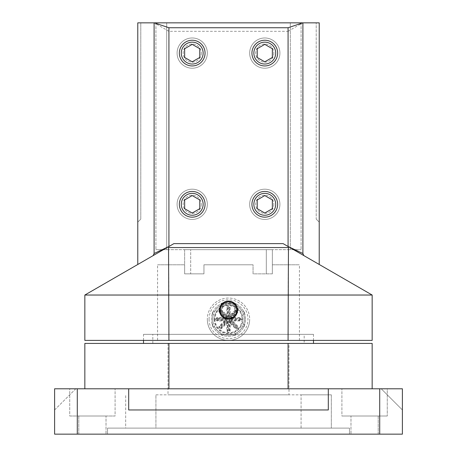 <?xml version="1.0" encoding="UTF-8"?>
<svg xmlns="http://www.w3.org/2000/svg" width="457" height="457" viewBox="0 0 457 457"><rect width="100%" height="100%" fill="white"/><g stroke="black" fill="none" stroke-linecap="round" stroke-linejoin="round"><path stroke-width="0.34" stroke-dasharray="2.29 1.71" d="M379.716 434.15L402.394 434.15L402.394 388.787L379.716 388.787L379.716 434.15L54.606 434.15L54.606 388.787L54.606 409.958L75.776 388.787L54.606 388.787L54.606 409.958L75.776 388.787L54.606 388.787L77.284 388.787L77.284 434.15M107.532 434.15L349.468 434.15L107.532 434.15L107.532 428.1L349.468 428.1L107.532 428.1L107.532 434.15M378.202 434.15L350.982 434.15L378.202 434.15L350.982 434.15L378.202 434.15L378.202 416.007L350.982 416.007L378.202 416.007L350.982 416.007L350.982 434.15L350.982 416.007L378.202 416.007L378.202 434.15M78.798 434.15L106.018 434.15L78.798 434.15L106.018 434.15L78.798 434.15L78.798 416.007L106.018 416.007L78.798 416.007L106.018 416.007L106.018 434.15L106.018 416.007L78.798 416.007L78.798 434.15M379.716 388.787L328.303 388.787L328.303 409.958L328.303 388.787L328.303 409.958L128.697 409.958L128.697 388.787L128.697 409.958L128.697 388.787L77.284 388.787M402.394 388.787L402.394 409.958L402.394 388.787L381.224 388.787L402.394 388.787M128.697 388.787L328.303 388.787M168.924 388.787L372.152 388.787L168.924 388.787L168.924 343.424L84.848 343.424L84.848 388.787M387.273 388.787L341.91 388.787L387.273 388.787L341.91 388.787L387.273 388.787L387.273 416.007L341.91 416.007L341.91 388.787L341.91 416.007L387.273 416.007L341.91 416.007L387.273 416.007L387.273 388.787M69.727 388.787L115.09 388.787L69.727 388.787L115.09 388.787L69.727 388.787L69.727 416.007L115.09 416.007L115.09 388.787L115.09 416.007L69.727 416.007L69.727 388.787M288.076 388.787L288.076 343.424L168.924 343.424M372.152 388.787L372.152 343.424L288.076 343.424M288.984 343.424L168.016 343.424L288.984 343.424L288.984 394.837L168.016 394.837L288.984 394.837M168.016 343.424L168.016 394.837M155.917 394.837L301.083 394.837L155.917 394.837L155.917 428.1L125.675 428.1L125.675 394.837L125.675 428.1L331.325 428.1L155.917 428.1L155.917 394.837M331.325 394.837L301.083 394.837L331.325 394.837L331.325 428.1L331.325 394.837M349.468 434.15L349.468 428.1L349.468 434.15M381.224 388.787L402.394 409.958L381.224 388.787M69.727 416.007L115.09 416.007L69.727 416.007M319.226 264.477L319.226 22.85L302.9 22.85L302.9 253.498L303.836 255.594L372.152 295.033L372.152 340.396L84.848 340.396L84.848 295.033L168.924 295.033L168.547 247.551L168.924 246.626L168.924 31.316L154.255 22.85L137.774 22.85L137.774 222.136L137.774 22.85L140.796 22.85L140.796 219.114L137.774 222.136L140.796 219.114L140.796 22.85L137.774 22.85L137.774 264.477L153.164 255.594L84.848 295.033M168.924 340.396L168.924 295.033L288.076 295.033L288.453 247.551L288.076 246.626L288.076 31.316L168.924 31.316M154.1 22.85L154.1 253.498L153.164 255.594L173.894 243.621L168.884 246.517L173.894 243.621L283.106 243.621L173.894 243.621L283.106 243.621L288.116 246.517M153.164 255.594L137.774 264.477M168.884 246.517L154.1 253.498M302.9 22.85L154.255 22.85M166.696 22.85L301.083 22.85L166.696 22.85L166.696 249.671L290.304 249.671L155.917 249.671L166.696 249.671L166.696 22.85M288.076 31.316L302.745 22.85M179.355 53.092A12.853 12.853 0 0 0 192.208 65.945A12.853 12.853 0 0 0 205.062 53.092A12.853 12.853 0 0 0 192.208 40.239A12.853 12.853 0 0 0 179.355 53.092A12.853 12.853 0 0 0 192.208 65.945A12.853 12.853 0 0 0 205.062 53.092A12.853 12.853 0 0 0 192.208 40.239A12.853 12.853 0 0 0 179.355 53.092A12.853 12.853 0 0 0 192.208 65.945A12.853 12.853 0 0 0 205.062 53.092A12.853 12.853 0 0 0 192.208 40.239A12.853 12.853 0 0 0 179.355 53.092M179.355 204.308A12.853 12.853 0 0 0 192.208 217.161A12.853 12.853 0 0 0 205.062 204.308A12.853 12.853 0 0 0 192.208 191.454A12.853 12.853 0 0 0 179.355 204.308A12.853 12.853 0 0 0 192.208 217.161A12.853 12.853 0 0 0 205.062 204.308A12.853 12.853 0 0 0 192.208 191.454A12.853 12.853 0 0 0 179.355 204.308A12.853 12.853 0 0 0 192.208 217.161A12.853 12.853 0 0 0 205.062 204.308A12.853 12.853 0 0 0 192.208 191.454A12.853 12.853 0 0 0 179.355 204.308M277.645 53.092A12.853 12.853 0 0 1 264.792 65.945A12.853 12.853 0 0 1 251.938 53.092A12.853 12.853 0 0 1 264.792 40.239A12.853 12.853 0 0 1 277.645 53.092A12.853 12.853 0 0 1 264.792 65.945A12.853 12.853 0 0 1 251.938 53.092A12.853 12.853 0 0 1 264.792 40.239A12.853 12.853 0 0 1 277.645 53.092A12.853 12.853 0 0 1 264.792 65.945A12.853 12.853 0 0 1 251.938 53.092A12.853 12.853 0 0 1 264.792 40.239A12.853 12.853 0 0 1 277.645 53.092M277.645 204.308A12.853 12.853 0 0 1 264.792 217.161A12.853 12.853 0 0 1 251.938 204.308A12.853 12.853 0 0 1 264.792 191.454A12.853 12.853 0 0 1 277.645 204.308A12.853 12.853 0 0 1 264.792 217.161A12.853 12.853 0 0 1 251.938 204.308A12.853 12.853 0 0 1 264.792 191.454A12.853 12.853 0 0 1 277.645 204.308A12.853 12.853 0 0 1 264.792 217.161A12.853 12.853 0 0 1 251.938 204.308A12.853 12.853 0 0 1 264.792 191.454A12.853 12.853 0 0 1 277.645 204.308M168.547 247.551L288.453 247.551M288.076 340.396L288.076 295.033L372.152 295.033M245.586 319.226A17.086 17.086 0 0 0 228.5 302.14A17.086 17.086 0 0 0 211.414 319.226A17.086 17.086 0 0 0 228.5 336.318A17.086 17.086 0 0 0 245.586 319.226A17.086 17.086 0 0 0 228.5 302.14A17.086 17.086 0 0 0 211.414 319.226A17.086 17.086 0 0 0 228.5 336.318A17.086 17.086 0 0 0 245.586 319.226M157.579 340.396L299.421 340.396L157.579 340.396L157.579 264.792L184.651 264.792L157.579 264.792M319.226 22.85L319.226 222.136L319.226 22.85M316.204 219.114L319.226 222.136L316.204 219.114L316.204 22.85L316.204 219.114M302.9 253.498L288.076 246.494L303.836 255.594M290.304 22.85L290.304 249.671L301.083 249.671L290.304 249.671L290.304 22.85M301.083 22.85L301.083 249.671L301.083 22.85M155.917 22.85L155.917 249.671L155.917 22.85M272.349 249.671L184.651 249.671L272.349 249.671L272.349 273.863L272.349 264.792L299.421 264.792L272.349 264.792L272.349 273.863L253.052 273.863L253.052 264.792L203.948 264.792L253.052 264.792L203.948 264.792L253.052 264.792L253.052 273.863L272.349 273.863L272.349 249.671M190.695 273.863L203.948 273.863L203.948 264.792L203.948 273.863L184.651 273.863L190.695 273.863L190.695 249.671L190.695 273.863M184.651 249.671L184.651 273.863L184.651 264.792L184.651 273.863L203.948 273.863L184.651 273.863L184.651 249.671M299.421 340.396L299.421 264.792M222.148 310.154C221.736 318.352 235.281 318.329 234.852 310.154C235.264 301.957 221.719 301.986 222.148 310.154A6.352 6.352 0 0 0 228.5 316.507A6.352 6.352 0 0 0 234.852 310.154A6.352 6.352 0 0 0 228.5 303.802A6.352 6.352 0 0 0 222.148 310.154M220.183 310.154A8.317 8.317 0 0 0 228.5 318.472A8.317 8.317 0 0 0 236.817 310.154A8.317 8.317 0 0 0 228.5 301.837A8.317 8.317 0 0 0 220.183 310.154M201.28 204.308A9.071 9.071 0 0 1 192.208 213.379A9.071 9.071 0 0 1 183.137 204.308A9.071 9.071 0 0 1 192.208 195.23A9.071 9.071 0 0 1 201.28 204.308A9.071 9.071 0 0 0 192.208 195.23A9.071 9.071 0 0 0 183.137 204.308A9.071 9.071 0 0 0 192.208 213.379A9.071 9.071 0 0 0 201.28 204.308M177.088 204.308A15.121 15.121 0 0 0 192.208 219.429A15.121 15.121 0 0 0 207.329 204.308A15.121 15.121 0 0 0 192.208 189.187A15.121 15.121 0 0 0 177.088 204.308A15.121 15.121 0 0 0 192.208 219.429A15.121 15.121 0 0 0 207.329 204.308A15.121 15.121 0 0 0 192.208 189.187A15.121 15.121 0 0 0 177.088 204.308A15.121 15.121 0 0 1 192.208 189.187A15.121 15.121 0 0 1 207.329 204.308A15.121 15.121 0 0 1 192.208 219.429A15.121 15.121 0 0 1 177.088 204.308A15.121 15.121 0 0 1 192.208 189.187A15.121 15.121 0 0 1 207.329 204.308A15.121 15.121 0 0 1 192.208 219.429A15.121 15.121 0 0 1 177.088 204.308M199.772 199.943L192.208 195.573L184.651 199.943L184.651 208.672L192.208 213.036L199.772 208.672L199.772 199.943L199.772 208.672L192.208 213.036L184.651 208.672L184.651 199.943L192.208 195.573L199.772 199.943L199.772 208.672L192.208 213.036L184.651 208.672L184.651 199.943L192.208 195.573L199.772 199.943M273.863 204.308A9.071 9.071 0 0 1 264.792 213.379A9.071 9.071 0 0 1 255.72 204.308A9.071 9.071 0 0 1 264.792 195.23A9.071 9.071 0 0 1 273.863 204.308A9.071 9.071 0 0 0 264.792 195.23A9.071 9.071 0 0 0 255.72 204.308A9.071 9.071 0 0 0 264.792 213.379A9.071 9.071 0 0 0 273.863 204.308M249.671 204.308A15.121 15.121 0 0 0 264.792 219.429A15.121 15.121 0 0 0 279.913 204.308A15.121 15.121 0 0 0 264.792 189.187A15.121 15.121 0 0 0 249.671 204.308A15.121 15.121 0 0 0 264.792 219.429A15.121 15.121 0 0 0 279.913 204.308A15.121 15.121 0 0 0 264.792 189.187A15.121 15.121 0 0 0 249.671 204.308A15.121 15.121 0 0 1 264.792 189.187A15.121 15.121 0 0 1 279.913 204.308A15.121 15.121 0 0 1 264.792 219.429A15.121 15.121 0 0 1 249.671 204.308A15.121 15.121 0 0 1 264.792 189.187A15.121 15.121 0 0 1 279.913 204.308A15.121 15.121 0 0 1 264.792 219.429A15.121 15.121 0 0 1 249.671 204.308M272.349 199.943L264.792 195.573L257.228 199.943L257.228 208.672L264.792 213.036L272.349 208.672L272.349 199.943L272.349 208.672L264.792 213.036L257.228 208.672L257.228 199.943L264.792 195.573L272.349 199.943L272.349 208.672L264.792 213.036L257.228 208.672L257.228 199.943L264.792 195.573L272.349 199.943M201.28 53.092A9.071 9.071 0 0 1 192.208 62.163A9.071 9.071 0 0 1 183.137 53.092A9.071 9.071 0 0 1 192.208 44.021A9.071 9.071 0 0 1 201.28 53.092A9.071 9.071 0 0 0 192.208 44.021A9.071 9.071 0 0 0 183.137 53.092A9.071 9.071 0 0 0 192.208 62.163A9.071 9.071 0 0 0 201.28 53.092M177.088 53.092A15.121 15.121 0 0 0 192.208 68.213A15.121 15.121 0 0 0 207.329 53.092A15.121 15.121 0 0 0 192.208 37.971A15.121 15.121 0 0 0 177.088 53.092A15.121 15.121 0 0 0 192.208 68.213A15.121 15.121 0 0 0 207.329 53.092A15.121 15.121 0 0 0 192.208 37.971A15.121 15.121 0 0 0 177.088 53.092A15.121 15.121 0 0 1 192.208 37.971A15.121 15.121 0 0 1 207.329 53.092A15.121 15.121 0 0 1 192.208 68.213A15.121 15.121 0 0 1 177.088 53.092A15.121 15.121 0 0 1 192.208 37.971A15.121 15.121 0 0 1 207.329 53.092A15.121 15.121 0 0 1 192.208 68.213A15.121 15.121 0 0 1 177.088 53.092M199.772 48.728L192.208 44.363L184.651 48.728L184.651 57.456L192.208 61.821L199.772 57.456L199.772 48.728L199.772 57.456L192.208 61.821L184.651 57.456L184.651 48.728L192.208 44.363L199.772 48.728L199.772 57.456L192.208 61.821L184.651 57.456L184.651 48.728L192.208 44.363L199.772 48.728M273.863 53.092A9.071 9.071 0 0 1 264.792 62.163A9.071 9.071 0 0 1 255.72 53.092A9.071 9.071 0 0 1 264.792 44.021A9.071 9.071 0 0 1 273.863 53.092A9.071 9.071 0 0 0 264.792 44.021A9.071 9.071 0 0 0 255.72 53.092A9.071 9.071 0 0 0 264.792 62.163A9.071 9.071 0 0 0 273.863 53.092M249.671 53.092A15.121 15.121 0 0 0 264.792 68.213A15.121 15.121 0 0 0 279.913 53.092A15.121 15.121 0 0 0 264.792 37.971A15.121 15.121 0 0 0 249.671 53.092A15.121 15.121 0 0 0 264.792 68.213A15.121 15.121 0 0 0 279.913 53.092A15.121 15.121 0 0 0 264.792 37.971A15.121 15.121 0 0 0 249.671 53.092A15.121 15.121 0 0 1 264.792 37.971A15.121 15.121 0 0 1 279.913 53.092A15.121 15.121 0 0 1 264.792 68.213A15.121 15.121 0 0 1 249.671 53.092A15.121 15.121 0 0 1 264.792 37.971A15.121 15.121 0 0 1 279.913 53.092A15.121 15.121 0 0 1 264.792 68.213A15.121 15.121 0 0 1 249.671 53.092M272.349 48.728L264.792 44.363L257.228 48.728L257.228 57.456L264.792 61.821L272.349 57.456L272.349 48.728L272.349 57.456L264.792 61.821L257.228 57.456L257.228 48.728L264.792 44.363L272.349 48.728L272.349 57.456L264.792 61.821L257.228 57.456L257.228 48.728L264.792 44.363L272.349 48.728M203.142 204.308A10.928 10.928 0 0 1 192.208 215.236A10.928 10.928 0 0 1 181.28 204.308A10.928 10.928 0 0 1 192.208 193.374A10.928 10.928 0 0 1 203.142 204.308M275.72 204.308A10.928 10.928 0 0 1 264.792 215.236A10.928 10.928 0 0 1 253.858 204.308A10.928 10.928 0 0 1 264.792 193.374A10.928 10.928 0 0 1 275.72 204.308M275.72 53.092A10.928 10.928 0 0 1 264.792 64.026A10.928 10.928 0 0 1 253.858 53.092A10.928 10.928 0 0 1 264.792 42.164A10.928 10.928 0 0 1 275.72 53.092M203.142 53.092A10.928 10.928 0 0 1 192.208 64.026A10.928 10.928 0 0 1 181.28 53.092A10.928 10.928 0 0 1 192.208 42.164A10.928 10.928 0 0 1 203.142 53.092M313.479 343.424L143.521 343.424L313.479 343.424M304.185 343.424L152.815 343.424L304.185 343.424L304.185 334.347L152.815 334.347L304.185 334.347M152.815 343.424L152.815 334.347M313.479 334.347L143.521 334.347L313.479 334.347L313.479 340.396M143.521 340.396L143.521 334.347M237.571 310.154A9.071 9.071 0 0 1 228.5 319.226A9.071 9.071 0 0 1 219.429 310.154A9.071 9.071 0 0 1 228.5 301.083A9.071 9.071 0 0 1 237.571 310.154M222.445 304.613A15.818 15.818 0 0 1 243.113 313.176A15.818 15.818 0 0 1 234.555 333.844A15.818 15.818 0 0 1 213.887 325.281A15.818 15.818 0 0 1 222.445 304.613M214.133 319.226A14.367 14.367 0 0 0 228.5 333.593A14.367 14.367 0 0 0 242.867 319.226A14.367 14.367 0 0 0 228.5 304.865A14.367 14.367 0 0 0 214.133 319.226M240.005 317.495L232.796 317.449L237.857 312.314C238.623 309.926 237.806 309.109 235.412 309.869L230.277 314.93L230.231 307.721C229.077 305.493 227.923 305.493 226.769 307.721L226.723 314.93L221.588 309.869C219.194 309.109 218.383 309.926 219.143 312.314L224.204 317.449L216.995 317.495L215.281 319.226L216.995 320.957L224.204 321.008L219.143 326.138C218.377 328.532 219.194 329.348 221.588 328.589L226.723 323.522L226.769 330.731C227.923 332.964 229.077 332.964 230.231 330.731L230.277 323.522L235.412 328.589C237.806 329.348 238.617 328.532 237.857 326.138L232.796 321.008L240.005 320.957L241.719 319.226L240.005 317.495L239.839 318.123L232.733 318.078L232.305 317.049L231.613 317.695L230.945 317.027A1.188 1.188 0 0 0 231.785 319.055L240.011 319.226L231.785 319.397A1.188 1.188 0 0 0 230.945 321.431L236.64 327.366L230.699 321.671A1.188 1.188 0 0 0 228.671 322.516L228.5 330.742L228.329 322.516A1.188 1.188 0 0 0 226.301 321.671L220.36 327.366L226.055 321.431A1.188 1.188 0 0 0 225.215 319.397L216.989 319.226L225.215 319.055A1.188 1.188 0 0 0 226.055 317.027L220.36 311.086L226.301 316.781A1.188 1.188 0 0 0 228.329 315.941L228.5 307.715L228.671 315.941A1.188 1.188 0 0 0 230.699 316.781L236.64 311.086L230.945 317.027M237.857 312.314L237.297 311.988L232.305 317.049L232.796 317.449L232.733 318.078L231.785 318.106L231.613 317.695M240.925 319.226L239.839 318.449A0.777 0.777 0 0 1 240.616 319.226A0.777 0.777 0 0 1 239.839 320.003L240.925 319.226L241.719 319.226M240.005 320.957L239.839 320.328L231.785 320.346L231.613 320.763L232.305 321.408L232.733 320.38L232.796 321.008L232.305 321.408L237.297 326.469L237.857 326.138M221.588 328.589L221.262 328.029L226.969 322.345L227.38 322.516L227.397 330.571C228.134 331.982 228.866 331.982 229.603 330.571L229.648 323.465L230.682 323.036L230.031 322.345L229.62 322.516L229.648 323.465L230.277 323.522L230.682 323.036L235.738 328.029C237.257 328.509 237.777 327.989 237.297 326.469L236.64 327.126M226.723 323.522L226.318 323.036L227.352 323.465L226.723 323.522M219.143 326.138L219.703 326.469C219.223 327.989 219.743 328.503 221.262 328.029L221.028 327.795A0.777 0.777 0 0 1 219.931 327.795A0.777 0.777 0 0 1 219.931 326.698L225.627 321.003L225.387 320.763L219.703 326.469L220.36 327.126M216.995 320.957L217.161 320.328L224.267 320.38L224.695 321.408L224.204 321.008L224.267 320.38L225.215 320.346L225.387 320.763M216.995 317.495L217.161 318.123L216.075 319.226L217.161 320.328L217.161 319.397M219.143 312.314L219.703 311.988L224.695 317.049L224.204 317.449L224.267 318.078L225.215 318.106L225.387 317.695L224.695 317.049L224.267 318.078L217.161 318.123L217.161 318.449L225.215 318.449L225.215 318.106M221.588 309.869L221.262 310.429C219.743 309.949 219.223 310.469 219.703 311.988L220.36 311.331M226.769 307.721L227.397 307.887L227.352 314.993L226.723 314.93L226.318 315.421L226.969 316.113L227.38 315.941L227.352 314.993L226.318 315.421L221.262 310.429L221.028 310.657L226.723 316.358L226.969 316.113M230.231 307.721L229.603 307.887C228.866 306.476 228.134 306.476 227.397 307.887L228.329 307.887M235.412 309.869L235.738 310.429L230.682 315.421L230.277 314.93L229.648 314.993L229.62 315.941L230.031 316.113L230.682 315.421L229.648 314.993L229.603 307.887L229.277 307.887L229.277 315.941L229.62 315.941M228.671 315.941L229.277 315.941A0.583 0.583 0 0 0 230.277 316.358L235.972 310.657A0.777 0.777 0 0 1 237.069 310.657A0.777 0.777 0 0 1 237.069 311.76L237.297 311.988C237.777 310.469 237.257 309.949 235.738 310.429L236.4 311.086M235.412 328.589L235.972 327.795L230.277 322.099L230.031 322.345M230.231 330.731L228.671 330.571M226.769 330.731L227.723 330.571L227.723 322.516L227.38 322.516M228.5 321.494A2.268 2.268 0 0 0 230.768 319.226A2.268 2.268 0 0 0 228.5 316.958A2.268 2.268 0 0 0 226.232 319.226A2.268 2.268 0 0 0 228.5 321.494M235.943 333.25L235.155 335.295L233.156 334.41A15.875 15.875 0 0 1 223.844 334.41A15.875 15.875 0 0 0 233.156 334.41A1.514 1.514 0 0 0 235.155 335.295A1.514 1.514 0 0 0 235.943 333.25A15.875 15.875 0 0 0 242.524 326.669C244.832 326.538 245.215 325.607 243.678 323.882A15.875 15.875 0 0 0 243.678 314.576C245.215 312.851 244.832 311.92 242.524 311.783A15.875 15.875 0 0 0 235.943 305.202C235.812 302.894 234.881 302.511 233.156 304.048A15.875 15.875 0 0 0 223.844 304.048A15.875 15.875 0 0 1 233.156 304.048A1.514 1.514 0 0 1 235.155 303.162A1.514 1.514 0 0 1 235.943 305.202A15.875 15.875 0 0 1 242.524 311.783A1.514 1.514 0 0 1 244.564 312.571A1.514 1.514 0 0 1 243.678 314.576A15.875 15.875 0 0 1 243.678 323.882A1.514 1.514 0 0 1 244.564 325.881A1.514 1.514 0 0 1 242.524 326.669A15.875 15.875 0 0 1 235.943 333.25M221.845 303.162L223.844 304.048A1.514 1.514 0 0 0 221.845 303.162A1.514 1.514 0 0 0 221.057 305.202L221.845 303.162M221.057 305.202A15.875 15.875 0 0 0 214.476 311.783C212.168 311.92 211.785 312.851 213.322 314.576A15.875 15.875 0 0 0 213.322 323.882C211.785 325.607 212.168 326.538 214.476 326.669A15.875 15.875 0 0 0 221.057 333.25C221.188 335.558 222.119 335.946 223.844 334.41A1.514 1.514 0 0 1 221.845 335.295A1.514 1.514 0 0 1 221.057 333.25A15.875 15.875 0 0 1 214.476 326.669A1.514 1.514 0 0 1 212.436 325.881A1.514 1.514 0 0 1 213.322 323.882A15.875 15.875 0 0 1 213.322 314.576A1.514 1.514 0 0 1 212.436 312.571A1.514 1.514 0 0 1 214.476 311.783A15.875 15.875 0 0 1 221.057 305.202M207.329 319.226A21.171 21.171 0 0 0 228.5 340.396A21.171 21.171 0 0 0 249.671 319.226A21.171 21.171 0 0 0 228.5 298.055A21.171 21.171 0 0 0 207.329 319.226A21.171 21.171 0 0 1 228.5 298.055A21.171 21.171 0 0 1 249.671 319.226A21.171 21.171 0 0 1 228.5 340.396A21.171 21.171 0 0 1 207.329 319.226A21.171 21.171 0 0 0 228.5 340.396A21.171 21.171 0 0 0 249.671 319.226M301.083 428.1L301.083 394.837L301.083 428.1M266.305 249.671L266.305 273.863L266.305 249.671M214.344 319.226A14.156 14.156 0 0 0 228.5 333.382A14.156 14.156 0 0 0 242.656 319.226A14.156 14.156 0 0 0 228.5 305.07A14.156 14.156 0 0 0 214.344 319.226M214.961 319.226A13.539 13.539 0 0 0 228.5 332.765A13.539 13.539 0 0 0 242.039 319.226A13.539 13.539 0 0 0 228.5 305.687A13.539 13.539 0 0 0 214.961 319.226M226.055 321.431L225.627 321.003A0.583 0.583 0 0 0 225.215 320.003L217.161 320.003A0.777 0.777 0 0 1 216.384 319.226A0.777 0.777 0 0 1 217.161 318.449L217.161 319.055M225.215 319.397L225.215 320.346M215.281 319.226L216.075 319.226M225.215 319.055L225.215 318.449A0.583 0.583 0 0 0 225.627 317.455L219.931 311.76A0.777 0.777 0 0 1 219.931 310.657A0.777 0.777 0 0 1 221.028 310.657L220.6 311.086M226.055 317.027L225.387 317.695M226.301 316.781L226.723 316.358A0.583 0.583 0 0 0 227.723 315.941L227.723 307.887A0.777 0.777 0 0 1 228.5 307.11A0.777 0.777 0 0 1 229.277 307.887L228.671 307.887M228.329 315.941L227.38 315.941M230.699 316.781L230.031 316.113M228.329 322.516L227.723 322.516A0.583 0.583 0 0 0 226.723 322.099L221.028 327.795L220.6 327.366M226.301 321.671L226.969 322.345M236.64 311.331L237.069 311.76L231.373 317.455A0.583 0.583 0 0 0 231.785 318.449L231.785 319.055M231.785 318.106L231.785 318.449L239.839 318.449L239.839 319.055M239.839 319.397L239.839 320.003L231.785 320.003L231.785 320.346M231.785 319.397L231.785 320.003A0.583 0.583 0 0 0 231.373 321.003L237.069 326.698A0.777 0.777 0 0 1 237.069 327.795A0.777 0.777 0 0 1 235.972 327.795L236.4 327.366M230.945 321.431L231.613 320.763M230.699 321.671L230.277 322.099A0.583 0.583 0 0 0 229.277 322.516L229.277 330.571A0.777 0.777 0 0 1 228.5 331.348A0.777 0.777 0 0 1 227.723 330.571L228.329 330.571M228.671 322.516L229.62 322.516M228.5 321.094A1.868 1.868 0 0 0 230.368 319.226A1.868 1.868 0 0 0 228.5 317.364A1.868 1.868 0 0 0 226.632 319.226A1.868 1.868 0 0 0 228.5 321.094M228.5 320.488A1.262 1.262 0 0 0 229.762 319.226A1.262 1.262 0 0 0 228.5 317.963A1.262 1.262 0 0 0 227.238 319.226A1.262 1.262 0 0 0 228.5 320.488M209.06 319.226A19.44 19.44 0 0 0 228.5 338.671A19.44 19.44 0 0 0 247.94 319.226A19.44 19.44 0 0 0 228.5 299.786A19.44 19.44 0 0 0 209.06 319.226M236.063 310.154C235.806 313.993 233.835 316.45 230.151 317.535C227.18 317.901 222.513 318.158 220.937 310.154C222.428 302.311 227.038 302.414 230.031 302.751C233.79 303.796 235.795 306.264 236.063 310.154"/><path stroke-width="0.69" d="M77.284 388.787L402.394 388.787L402.394 434.15L54.606 434.15L54.606 388.787L77.284 388.787L77.284 434.15M379.716 388.787L379.716 434.15M128.697 388.787L128.697 409.958L328.303 409.958L328.303 388.787M372.152 388.787L372.152 343.424L288.076 343.424L288.076 388.787M168.924 388.787L168.924 343.424L288.076 343.424M84.848 388.787L84.848 343.424L168.924 343.424M372.152 295.033L372.152 340.396L84.848 340.396L84.848 295.033L372.152 295.033L283.106 243.621L173.894 243.621L168.884 246.517L168.547 247.551L288.453 247.551L288.116 246.517M137.774 264.477L137.774 22.85L154.255 22.85L168.924 27.74L168.924 246.494L154.1 253.498L153.164 255.594L84.848 295.033M153.164 255.594L168.884 246.517M168.547 247.551L168.924 340.396M154.1 253.498L154.1 22.85M154.255 22.85L319.226 22.85L319.226 264.477M288.076 340.396L288.453 247.551M220.183 310.154A8.317 8.317 0 0 0 228.5 318.472A8.317 8.317 0 0 0 236.817 310.154A8.317 8.317 0 0 0 228.5 301.837A8.317 8.317 0 0 0 220.183 310.154M168.924 27.74L288.076 27.74L288.076 246.494L302.9 253.498L302.9 22.85M179.355 53.092A12.853 12.853 0 0 0 192.208 65.945A12.853 12.853 0 0 0 205.062 53.092A12.853 12.853 0 0 0 192.208 40.239A12.853 12.853 0 0 0 179.355 53.092M179.355 204.308A12.853 12.853 0 0 0 192.208 217.161A12.853 12.853 0 0 0 205.062 204.308A12.853 12.853 0 0 0 192.208 191.454A12.853 12.853 0 0 0 179.355 204.308M277.645 53.092A12.853 12.853 0 0 1 264.792 65.945A12.853 12.853 0 0 1 251.938 53.092A12.853 12.853 0 0 1 264.792 40.239A12.853 12.853 0 0 1 277.645 53.092M277.645 204.308A12.853 12.853 0 0 1 264.792 217.161A12.853 12.853 0 0 1 251.938 204.308A12.853 12.853 0 0 1 264.792 191.454A12.853 12.853 0 0 1 277.645 204.308M302.745 22.85L288.076 27.74M302.9 253.498L303.836 255.594M181.28 204.308A10.928 10.928 0 0 0 192.208 215.236A10.928 10.928 0 0 0 203.142 204.308A10.928 10.928 0 0 0 192.208 193.374A10.928 10.928 0 0 0 181.28 204.308M199.772 199.943L192.208 195.573L184.651 199.943L184.651 208.672L192.208 213.036L199.772 208.672L199.772 199.943M253.858 204.308A10.928 10.928 0 0 0 264.792 215.236A10.928 10.928 0 0 0 275.72 204.308A10.928 10.928 0 0 0 264.792 193.374A10.928 10.928 0 0 0 253.858 204.308M272.349 199.943L264.792 195.573L257.228 199.943L257.228 208.672L264.792 213.036L272.349 208.672L272.349 199.943M181.28 53.092A10.928 10.928 0 0 0 192.208 64.026A10.928 10.928 0 0 0 203.142 53.092A10.928 10.928 0 0 0 192.208 42.164A10.928 10.928 0 0 0 181.28 53.092M199.772 48.728L192.208 44.363L184.651 48.728L184.651 57.456L192.208 61.821L199.772 57.456L199.772 48.728M253.858 53.092A10.928 10.928 0 0 0 264.792 64.026A10.928 10.928 0 0 0 275.72 53.092A10.928 10.928 0 0 0 264.792 42.164A10.928 10.928 0 0 0 253.858 53.092M272.349 48.728L264.792 44.363L257.228 48.728L257.228 57.456L264.792 61.821L272.349 57.456L272.349 48.728M143.521 343.424L143.521 340.396M313.479 343.424L313.479 340.396M237.571 310.154A9.071 9.071 0 0 1 228.5 319.226A9.071 9.071 0 0 1 219.429 310.154A9.071 9.071 0 0 1 228.5 301.083A9.071 9.071 0 0 1 237.571 310.154"/></g></svg>
